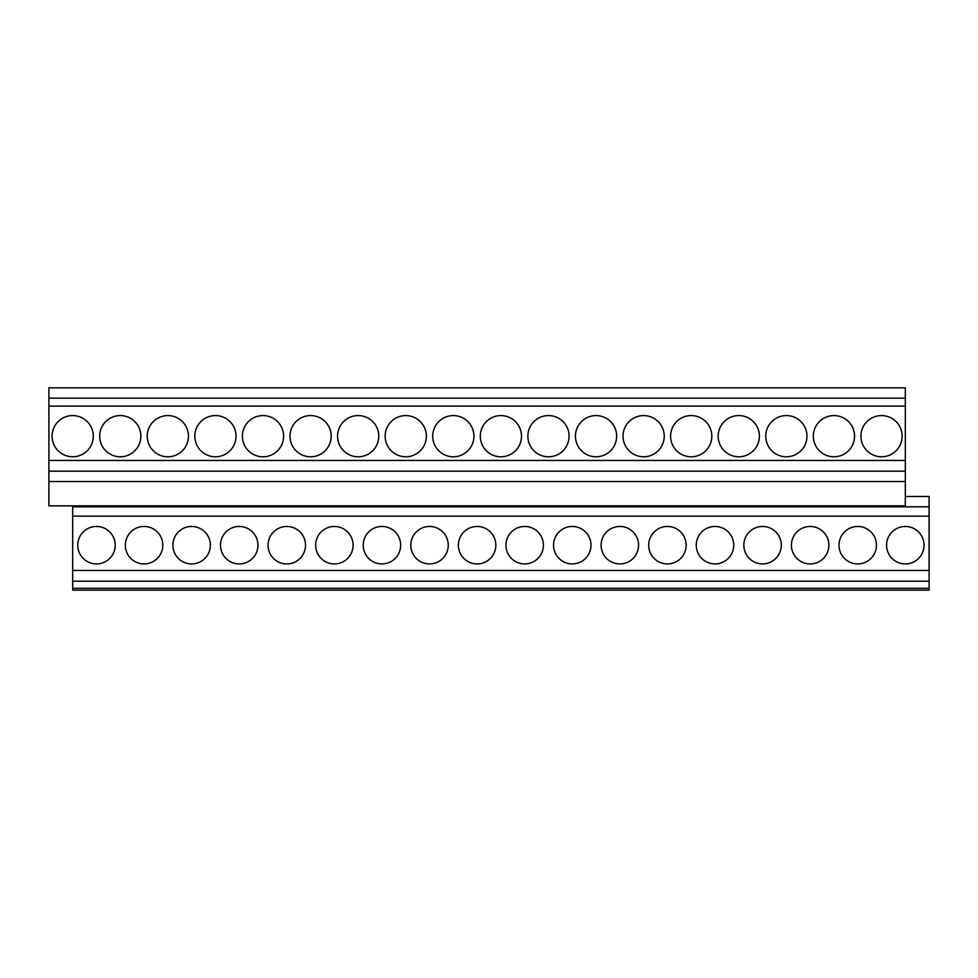 <?xml version="1.0" encoding="UTF-8"?>
<svg xmlns="http://www.w3.org/2000/svg" width="978" height="978" viewBox="0 0 978 978"><rect width="100%" height="100%" fill="white"/><g stroke="black" fill="none" stroke-linecap="round" stroke-linejoin="round"><path stroke-width="1.47" d="M72.69 581.189L929.1 581.189L929.1 590.15L72.69 590.15L72.69 506.8L929.1 506.8L929.1 496.494L905.31 496.494M48.9 481.506L48.9 505.858L905.31 505.858L905.31 481.506L48.9 481.506L48.9 471.176L905.31 471.176L905.31 481.506M48.9 398.156L905.31 398.156L905.31 387.85L48.9 387.85L48.9 471.176M48.9 460.442L905.31 460.442L905.31 471.176M48.9 406.114L905.31 406.114L905.31 398.156M72.69 505.858L72.69 506.8M905.31 406.114L905.31 460.442M72.69 516.139L929.1 516.139L929.1 581.189M929.1 506.8L929.1 516.139M72.69 570.455L929.1 570.455M96.48 526.457A18.729 18.729 0 0 0 77.751 545.198A18.729 18.729 0 0 0 96.48 563.927A18.729 18.729 0 0 0 115.208 545.198A18.729 18.729 0 0 0 96.48 526.457M114.744 590.15L81.027 590.15M159.512 590.15L125.795 590.15M72.69 415.577A20.599 20.599 0 0 0 52.078 436.176A20.599 20.599 0 0 0 72.69 456.787A20.599 20.599 0 0 0 93.289 436.176A20.599 20.599 0 0 0 72.69 415.577M144.059 526.457A18.729 18.729 0 0 0 125.331 545.198A18.729 18.729 0 0 0 144.059 563.927A18.729 18.729 0 0 0 162.788 545.198A18.729 18.729 0 0 0 144.059 526.457M120.27 415.577A20.599 20.599 0 0 0 99.658 436.176A20.599 20.599 0 0 0 120.27 456.787A20.599 20.599 0 0 0 140.869 436.176A20.599 20.599 0 0 0 120.27 415.577M191.639 526.457A18.729 18.729 0 0 0 172.898 545.198A18.729 18.729 0 0 0 191.639 563.927A18.729 18.729 0 0 0 210.368 545.198A18.729 18.729 0 0 0 191.639 526.457M167.849 415.577A20.599 20.599 0 0 0 147.238 436.176A20.599 20.599 0 0 0 167.849 456.787A20.599 20.599 0 0 0 188.448 436.176A20.599 20.599 0 0 0 167.849 415.577M239.219 526.457A18.729 18.729 0 0 0 220.478 545.198A18.729 18.729 0 0 0 239.219 563.927A18.729 18.729 0 0 0 257.947 545.198A18.729 18.729 0 0 0 239.219 526.457M215.429 415.577A20.599 20.599 0 0 0 194.818 436.176A20.599 20.599 0 0 0 215.429 456.787A20.599 20.599 0 0 0 236.028 436.176A20.599 20.599 0 0 0 215.429 415.577M286.786 526.457A18.729 18.729 0 0 0 268.058 545.198A18.729 18.729 0 0 0 286.786 563.927A18.729 18.729 0 0 0 305.527 545.198A18.729 18.729 0 0 0 286.786 526.457M263.009 415.577A20.599 20.599 0 0 0 242.397 436.176A20.599 20.599 0 0 0 263.009 456.787A20.599 20.599 0 0 0 283.608 436.176A20.599 20.599 0 0 0 263.009 415.577M334.366 526.457A18.729 18.729 0 0 0 315.637 545.198A18.729 18.729 0 0 0 334.366 563.927A18.729 18.729 0 0 0 353.107 545.198A18.729 18.729 0 0 0 334.366 526.457M310.576 415.577A20.599 20.599 0 0 0 289.977 436.176A20.599 20.599 0 0 0 310.576 456.787A20.599 20.599 0 0 0 331.187 436.176A20.599 20.599 0 0 0 310.576 415.577M381.946 526.457A18.729 18.729 0 0 0 363.217 545.198A18.729 18.729 0 0 0 381.946 563.927A18.729 18.729 0 0 0 400.674 545.198A18.729 18.729 0 0 0 381.946 526.457M358.156 415.577A20.599 20.599 0 0 0 337.557 436.176A20.599 20.599 0 0 0 358.156 456.787A20.599 20.599 0 0 0 378.767 436.176A20.599 20.599 0 0 0 358.156 415.577M429.525 526.457A18.729 18.729 0 0 0 410.797 545.198A18.729 18.729 0 0 0 429.525 563.927A18.729 18.729 0 0 0 448.254 545.198A18.729 18.729 0 0 0 429.525 526.457M405.736 415.577A20.599 20.599 0 0 0 385.136 436.176A20.599 20.599 0 0 0 405.736 456.787A20.599 20.599 0 0 0 426.347 436.176A20.599 20.599 0 0 0 405.736 415.577M477.105 526.457A18.729 18.729 0 0 0 458.376 545.198A18.729 18.729 0 0 0 477.105 563.927A18.729 18.729 0 0 0 495.834 545.198A18.729 18.729 0 0 0 477.105 526.457M453.315 415.577A20.599 20.599 0 0 0 432.716 436.176A20.599 20.599 0 0 0 453.315 456.787A20.599 20.599 0 0 0 473.927 436.176A20.599 20.599 0 0 0 453.315 415.577M524.685 526.457A18.729 18.729 0 0 0 505.956 545.198A18.729 18.729 0 0 0 524.685 563.927A18.729 18.729 0 0 0 543.413 545.198A18.729 18.729 0 0 0 524.685 526.457M500.895 415.577A20.599 20.599 0 0 0 480.296 436.176A20.599 20.599 0 0 0 500.895 456.787A20.599 20.599 0 0 0 521.494 436.176A20.599 20.599 0 0 0 500.895 415.577M572.264 526.457A18.729 18.729 0 0 0 553.536 545.198A18.729 18.729 0 0 0 572.264 563.927A18.729 18.729 0 0 0 590.993 545.198A18.729 18.729 0 0 0 572.264 526.457M548.475 415.577A20.599 20.599 0 0 0 527.863 436.176A20.599 20.599 0 0 0 548.475 456.787A20.599 20.599 0 0 0 569.074 436.176A20.599 20.599 0 0 0 548.475 415.577M619.844 526.457A18.729 18.729 0 0 0 601.103 545.198A18.729 18.729 0 0 0 619.844 563.927A18.729 18.729 0 0 0 638.573 545.198A18.729 18.729 0 0 0 619.844 526.457M596.054 415.577A20.599 20.599 0 0 0 575.443 436.176A20.599 20.599 0 0 0 596.054 456.787A20.599 20.599 0 0 0 616.653 436.176A20.599 20.599 0 0 0 596.054 415.577M667.424 526.457A18.729 18.729 0 0 0 648.683 545.198A18.729 18.729 0 0 0 667.424 563.927A18.729 18.729 0 0 0 686.153 545.198A18.729 18.729 0 0 0 667.424 526.457M643.634 415.577A20.599 20.599 0 0 0 623.023 436.176A20.599 20.599 0 0 0 643.634 456.787A20.599 20.599 0 0 0 664.233 436.176A20.599 20.599 0 0 0 643.634 415.577M714.991 526.457A18.729 18.729 0 0 0 696.263 545.198A18.729 18.729 0 0 0 714.991 563.927A18.729 18.729 0 0 0 733.732 545.198A18.729 18.729 0 0 0 714.991 526.457M691.214 415.577A20.599 20.599 0 0 0 670.602 436.176A20.599 20.599 0 0 0 691.214 456.787A20.599 20.599 0 0 0 711.813 436.176A20.599 20.599 0 0 0 691.214 415.577M762.571 526.457A18.729 18.729 0 0 0 743.842 545.198A18.729 18.729 0 0 0 762.571 563.927A18.729 18.729 0 0 0 781.312 545.198A18.729 18.729 0 0 0 762.571 526.457M738.781 415.577A20.599 20.599 0 0 0 718.182 436.176A20.599 20.599 0 0 0 738.781 456.787A20.599 20.599 0 0 0 759.393 436.176A20.599 20.599 0 0 0 738.781 415.577M810.151 526.457A18.729 18.729 0 0 0 791.422 545.198A18.729 18.729 0 0 0 810.151 563.927A18.729 18.729 0 0 0 828.892 545.198A18.729 18.729 0 0 0 810.151 526.457M786.361 415.577A20.599 20.599 0 0 0 765.762 436.176A20.599 20.599 0 0 0 786.361 456.787A20.599 20.599 0 0 0 806.972 436.176A20.599 20.599 0 0 0 786.361 415.577M857.73 526.457A18.729 18.729 0 0 0 839.002 545.198A18.729 18.729 0 0 0 857.73 563.927A18.729 18.729 0 0 0 876.459 545.198A18.729 18.729 0 0 0 857.73 526.457M833.941 415.577A20.599 20.599 0 0 0 813.341 436.176A20.599 20.599 0 0 0 833.941 456.787A20.599 20.599 0 0 0 854.552 436.176A20.599 20.599 0 0 0 833.941 415.577M905.31 526.457A18.729 18.729 0 0 0 886.581 545.198A18.729 18.729 0 0 0 905.31 563.927A18.729 18.729 0 0 0 924.039 545.198A18.729 18.729 0 0 0 905.31 526.457M881.52 415.577A20.599 20.599 -0 0 0 860.921 436.176A20.599 20.599 -0 0 0 881.52 456.787A20.599 20.599 -0 0 0 902.132 436.176A20.599 20.599 -0 0 0 881.52 415.577M207.091 590.15L173.375 590.15M254.671 590.15L220.955 590.15M302.251 590.15L268.534 590.15M349.818 590.15L316.102 590.15M397.398 590.15L363.682 590.15M444.978 590.15L411.261 590.15M492.557 590.15L458.841 590.15M540.137 590.15L506.421 590.15M587.717 590.15L554 590.15M635.297 590.15L601.58 590.15M682.876 590.15L649.16 590.15M730.456 590.15L696.739 590.15M778.023 590.15L744.307 590.15M825.603 590.15L791.887 590.15M873.183 590.15L839.466 590.15M887.046 590.15L920.763 590.15M929.1 590.15L72.69 590.15M929.1 588.279L72.69 588.279"/></g></svg>
